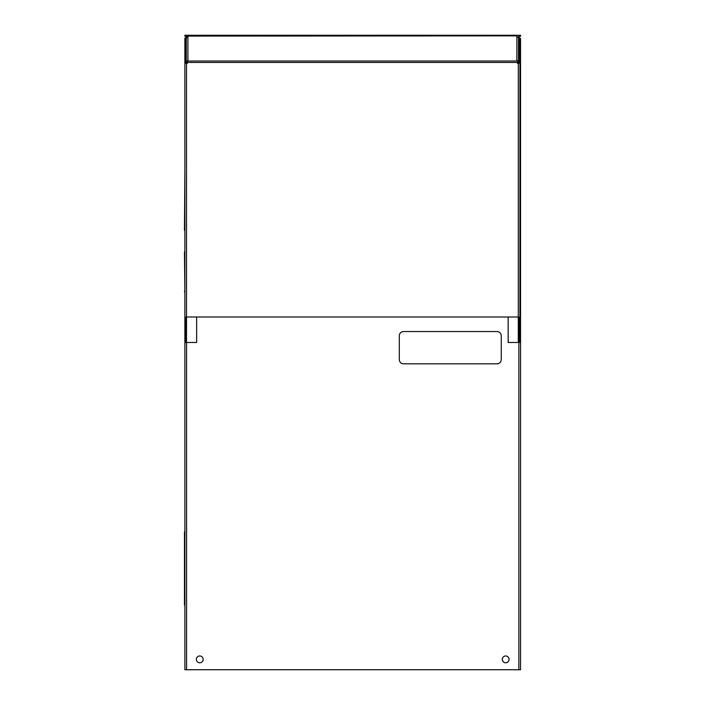 <?xml version="1.0" encoding="UTF-8"?>
<svg xmlns="http://www.w3.org/2000/svg" width="705" height="705" viewBox="0 0 705 705"><rect width="100%" height="100%" fill="white"/><g stroke="black" fill="none" stroke-linecap="round" stroke-linejoin="round"><path stroke-width="1.06" d="M186.569 342.48L186.569 669.741L518.862 669.741L518.862 342.48M518.951 38.59L518.862 35.25L520.546 35.25L520.546 36.281L518.862 36.281M509.072 659.378A3.402 3.402 0 0 0 505.67 655.976A3.402 3.402 0 0 0 502.277 659.378A3.402 3.402 0 0 0 505.67 662.779A3.402 3.402 0 0 0 509.072 659.378M203.163 659.378A3.402 3.402 0 0 0 199.762 655.976A3.402 3.402 0 0 0 196.36 659.378A3.402 3.402 0 0 0 199.762 662.779A3.402 3.402 0 0 0 203.163 659.378M497.289 331.553A4.248 4.248 0 0 0 497.007 331.544L403.533 331.544C400.951 331.791 399.532 333.209 399.286 335.791L399.286 359.585A4.248 4.248 0 0 0 399.286 359.779M403.383 363.833A4.248 4.248 0 0 0 403.533 363.833L497.007 363.833A4.248 4.248 0 0 0 497.615 363.789M501.255 359.709A4.248 4.248 0 0 0 501.255 359.585L501.255 335.791C500.999 333.209 499.589 331.791 497.007 331.544M408.794 363.833L410.962 363.833M489.808 363.833L492.266 363.833M400.061 362.044A4.248 4.248 0 0 0 400.502 362.564M400.59 362.652A4.248 4.248 0 0 0 401.876 363.498M518.457 669.741L187.204 669.75M185.838 63.159L184.869 63.159L185.838 63.159L185.838 38.052L184.869 38.052L184.886 669.741L186.569 669.741M519.514 38.59L518.862 37.938M518.862 669.741L520.546 669.741L520.546 38.59L518.386 36.933M186.569 37.938L185.926 38.59M186.569 36.907L184.886 38.59M186.569 36.281L184.886 36.281L184.886 35.25L518.862 35.25M186.569 35.25L186.569 36.66M520.546 38.59L519.92 38.59M184.454 230.35L184.869 170.874M184.463 251.941L184.869 291.024M184.869 292.725L184.463 291.024M184.869 149.284L184.869 100.004M184.463 604.996L184.463 531.914M399.286 359.585C399.541 362.167 400.96 363.577 403.533 363.833M497.007 363.833C499.581 363.586 500.999 362.167 501.255 359.585M516.395 35.876L188.394 36.096L516.395 35.876M184.869 342.48L196.633 342.48L196.633 316.986M518.951 317.373L519.92 317.373L518.281 316.986L518.281 342.48L518.951 342.48L518.951 317.373L518.281 316.986L186.508 316.986L185.838 317.373L185.838 342.48M185.838 317.373L184.869 317.373L186.508 316.986L186.508 342.48M186.508 316.986L186.508 63.547L187.239 63.547L187.239 60.815L187.909 60.815L187.424 60.815M518.281 342.48L508.164 342.48L508.164 316.986M518.281 316.986L518.281 63.547L518.951 63.159L518.951 38.052L519.92 38.052L519.92 342.48L518.951 342.48M518.951 63.159L517.549 63.547L517.549 62.445L187.239 62.445M188.394 35.937L186.27 37.55L186.27 63.45M187.239 61.899L186.27 61.899L187.909 60.815L187.909 35.937M517.549 61.899L518.519 61.899L518.519 37.55L516.395 35.937M517.373 60.815L518.519 61.899L518.519 63.45M517.549 62.445L517.549 60.815L516.88 60.815L516.88 35.937M518.862 48.46L518.862 38.59M517.549 61.027L187.239 61.027M405.569 363.842L407.79 363.833"/></g></svg>
